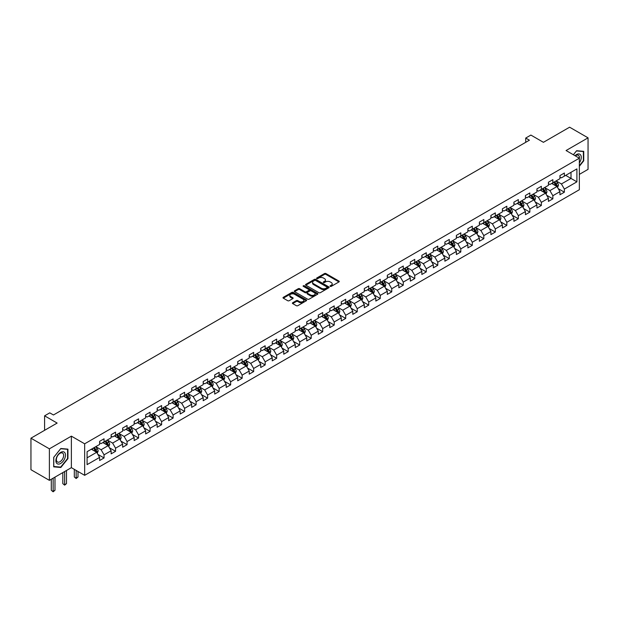 <?xml version="1.0" encoding="UTF-8"?>
<svg xmlns="http://www.w3.org/2000/svg" width="619" height="619" viewBox="0 0 619 619"><rect width="100%" height="100%" fill="white"/><g stroke="black" fill="none" stroke-linecap="round" stroke-linejoin="round"><path stroke-width="0.93" d="M330.252 286.365A0.72 0.41 0 0 0 331.266 286.365L338.957 281.924A1.021 0.588 0 0 0 339.258 281.506A1.021 0.588 0 0 0 338.957 281.088L325.927 273.567A1.021 0.588 0 0 0 324.472 273.567L316.781 278.008A0.72 0.41 0 0 0 317.795 278.596L318.793 278.016A3.281 1.896 0 0 1 323.428 278.016L324.511 278.643A3.281 1.896 0 0 1 325.47 279.981A3.281 1.896 0 0 1 324.511 281.32L323.513 281.893A0.72 0.41 0 0 0 324.526 282.481L325.524 281.908A3.281 1.896 0 0 1 330.159 281.908L331.242 282.535A3.281 1.896 0 0 1 332.202 283.873A3.281 1.896 0 0 1 331.242 285.212L330.252 285.785A0.72 0.41 0 0 0 330.252 286.365L330.252 285.785M292.686 302.745A1.021 0.588 0 0 0 292.385 303.163A1.021 0.588 0 0 0 292.686 303.581L296.346 305.693A1.021 0.588 0 0 0 297.793 305.693L306.335 300.757A1.021 0.588 0 0 0 306.637 300.339A1.021 0.588 0 0 0 306.335 299.921L293.305 292.4A1.021 0.588 0 0 0 291.858 292.4L283.309 297.329A1.021 0.588 0 0 0 283.015 297.747A1.021 0.588 0 0 0 283.309 298.165L287.727 300.718A1.021 0.588 0 0 0 289.174 300.718L292.833 298.606A1.021 0.588 0 0 0 293.135 298.188A1.021 0.588 0 0 0 292.833 297.77L290.644 296.509A2.739 1.578 0 0 1 289.839 295.387A2.739 1.578 0 0 1 291.534 293.924A2.739 1.578 0 0 1 294.512 294.273L303.093 299.225A2.739 1.578 0 0 1 303.898 300.339A2.739 1.578 0 0 1 302.211 301.801A2.739 1.578 0 0 1 299.225 301.461L297.793 300.633A1.021 0.588 0 0 0 296.346 300.633L292.686 302.745L292.686 303.581M579.345 174.388L588.05 169.358L588.05 137.844L569.612 127.197L543.42 142.316L530.878 135.074L525.717 138.06L529.407 140.188L53.451 414.978L49.76 412.85L44.599 415.829L44.599 430.313M49.388 448.837L49.388 480.352L71.378 467.662L71.378 436.147L49.388 448.837L30.95 438.19L57.141 423.071L44.599 415.829M71.378 436.147L84.656 443.808L579.345 158.201L579.345 189.724L84.656 475.33L84.656 443.808M588.05 137.844L566.068 150.533L579.345 158.201M318.862 292.694A1.021 0.588 0 0 0 320.309 292.694L328.859 287.758A1.021 0.588 0 0 0 329.153 287.34A1.021 0.588 0 0 0 328.859 286.922L315.822 279.401A1.021 0.588 0 0 0 314.375 279.401L305.832 284.33A1.021 0.588 0 0 0 305.531 284.748A1.021 0.588 0 0 0 305.832 285.166L318.862 292.694M303.62 286.52A0.72 0.41 0 0 1 304.347 286.628L317.586 294.265L309.051 299.194A1.021 0.588 0 0 1 307.604 299.194L294.567 291.665L298.226 289.568L298.226 288.717L294.567 290.829A1.021 0.588 0 0 0 294.273 291.247A1.021 0.588 0 0 0 294.567 291.665L294.567 290.829M298.226 289.568A1.021 0.588 0 0 1 299.673 289.568L299.673 288.717A1.021 0.588 0 0 0 298.226 288.717M299.673 288.717L304.958 291.773A1.021 0.588 0 0 0 306.413 291.773L308.835 290.373A1.021 0.588 0 0 0 309.136 289.955A1.021 0.588 0 0 0 308.835 289.537L303.333 286.357A0.72 0.41 0 0 1 304.347 285.769L317.593 293.421A1.021 0.588 0 0 1 317.895 293.839A1.021 0.588 0 0 1 317.593 294.257L317.593 293.421M49.388 480.352L30.95 469.705L30.95 438.19M97.895 454.392L104.054 457.952L104.054 454.841L111.134 450.756L111.134 453.859L115.56 451.305L115.56 448.195L122.647 444.109L122.647 447.22L127.073 444.666L127.073 441.556L134.153 437.463L134.153 440.573L138.579 438.02L138.579 434.909L145.658 430.824L145.658 433.927L150.084 431.373L150.084 428.263L157.164 424.177L157.164 427.288L161.598 424.735L161.598 421.624L168.678 417.531L168.678 420.641L173.103 418.088L173.103 414.978L180.183 410.892L180.183 413.995L184.609 411.442L184.609 408.331L191.689 404.246L191.689 407.356L196.115 404.795L196.115 401.692L203.202 397.599L203.202 400.71L207.628 398.156L207.628 395.046L214.708 390.96L214.708 394.063L219.134 391.51L219.134 388.399L226.214 384.314L226.214 387.424L230.639 384.863L230.639 381.761L237.727 377.667L237.727 380.778L242.153 378.224L242.153 375.114L249.233 371.029L249.233 374.131L253.658 371.578L253.658 368.467L260.738 364.382L260.738 367.493L265.164 364.931L265.164 361.829L272.244 357.736L272.244 360.846L276.67 358.293L276.67 355.182L283.757 351.097L283.757 354.2L288.183 351.646L288.183 348.536L295.263 344.45L295.263 347.561L299.689 345L299.689 341.897L306.769 337.804L306.769 340.914L311.195 338.361L311.195 335.25L318.282 331.157L318.282 334.268L322.708 331.714L322.708 328.604L329.788 324.518L329.788 327.629L334.214 325.068L334.214 321.965L341.293 317.872L341.293 320.982L345.719 318.429L345.719 315.319L352.799 311.225L352.799 314.336L357.225 311.783L357.225 308.672L364.312 304.587L364.312 307.697L368.738 305.136L368.738 302.026L375.818 297.94L375.818 301.051L380.244 298.497L380.244 295.387L387.324 291.294L387.324 294.404L391.75 291.851L391.75 288.74L398.837 284.655L398.837 287.765L403.263 285.204L403.263 282.094L410.343 278.008L410.343 281.119L414.769 278.565L414.769 275.455L421.849 271.362L421.849 274.472L426.274 271.919L426.274 268.808L433.354 264.723L433.354 267.834L437.78 265.272L437.78 262.162L444.868 258.077L444.868 261.187L449.293 258.634L449.293 255.523L456.373 251.43L456.373 254.541L460.799 251.987L460.799 248.877L467.879 244.791L467.879 247.894L472.305 245.341L472.305 242.23L479.392 238.145L479.392 241.255L483.818 238.702L483.818 235.591L490.898 231.498L490.898 234.609L495.324 232.055L495.324 228.945L502.404 224.859L502.404 227.962L506.829 225.409L506.829 222.298L513.909 218.213L513.909 221.323L518.335 218.77L518.335 215.66L525.423 211.566L525.423 214.677L529.849 212.124L529.849 209.013L536.928 204.928L536.928 208.03L541.354 205.477L541.354 202.367L548.434 198.281L548.434 201.392L552.86 198.831L552.86 195.728L559.947 191.635L559.947 194.745L564.373 192.192L564.373 189.081L576.908 181.839L576.908 168.894L571.012 172.299L571.012 178.434L576.908 181.839M104.054 457.952L99.628 460.505L99.628 457.395L87.086 464.637L87.086 451.692L99.628 444.45L99.628 441.339L104.054 438.786L104.054 441.896L111.134 437.803L111.134 434.7L115.56 432.139L115.56 435.25L122.647 431.164L122.647 428.054L127.073 425.501L127.073 428.603L134.153 424.518L134.153 421.407L138.579 418.854L138.579 421.965L145.658 417.871L145.658 414.761L150.084 412.208L150.084 415.318L157.164 411.233L157.164 408.122L161.598 405.569L161.598 408.672L168.678 404.586L168.678 401.476L173.103 398.922L173.103 402.033L180.183 397.94L180.183 394.829L184.609 392.276L184.609 395.386L191.689 391.301L191.689 388.19L196.115 385.637L196.115 388.74L203.202 384.654L203.202 381.544L207.628 378.99L207.628 382.101L214.708 378.008L214.708 374.897L219.134 372.344L219.134 375.454L226.214 371.369L226.214 368.259L230.639 365.697L230.639 368.808L237.727 364.723L237.727 361.612L242.153 359.059L242.153 362.169L249.233 358.076L249.233 354.966L253.658 352.412L253.658 355.523L260.738 351.437L260.738 348.327L265.164 345.766L265.164 348.876L272.244 344.791L272.244 341.68L276.67 339.127L276.67 342.237L283.757 338.144L283.757 335.034L288.183 332.48L288.183 335.591L295.263 331.498L295.263 328.395L299.689 325.834L299.689 328.944L306.769 324.859L306.769 321.748L311.195 319.195L311.195 322.306L318.282 318.212L318.282 315.102L322.708 312.549L322.708 315.659L329.788 311.566L329.788 308.463L334.214 305.902L334.214 309.013L341.293 304.927L341.293 301.817L345.719 299.263L345.719 302.374L352.799 298.281L352.799 295.17L357.225 292.617L357.225 295.727L364.312 291.634L364.312 288.531L368.738 285.97L368.738 289.081L375.818 284.995L375.818 281.885L380.244 279.331L380.244 282.434L387.324 278.349L387.324 275.238L391.75 272.685L391.75 275.795L398.837 271.702L398.837 268.6L403.263 266.038L403.263 269.149L410.343 265.064L410.343 261.953L414.769 259.4L414.769 262.502L421.849 258.417L421.849 255.307L426.274 252.753L426.274 255.864L433.354 251.771L433.354 248.668L437.78 246.107L437.78 249.217L444.868 245.132L444.868 242.021L449.293 239.468L449.293 242.571L456.373 238.485L456.373 235.375L460.799 232.821L460.799 235.932L467.879 231.839L467.879 228.728L472.305 226.175L472.305 229.285L479.392 225.2L479.392 222.089L483.818 219.536L483.818 222.639L490.898 218.553L490.898 215.443L495.324 212.89L495.324 216L502.404 211.907L502.404 208.796L506.829 206.243L506.829 209.354L513.909 205.268L513.909 202.158L518.335 199.604L518.335 202.707L525.423 198.622L525.423 195.511L529.849 192.958L529.849 196.068L536.928 191.975L536.928 188.865L541.354 186.311L541.354 189.422L548.434 185.336L548.434 182.226L552.86 179.665L552.86 182.775L559.947 178.69L559.947 175.579L564.373 173.026L564.373 176.136L576.908 168.894M102.878 442.577L108.186 445.641L101.106 449.734L95.79 446.663M99.628 442.747L101.106 443.599L104.054 441.896M101.106 449.734L104.054 454.841M108.186 445.641L111.134 450.756M114.383 435.931L119.691 438.995L112.612 443.088L107.304 440.024M111.134 436.101L112.612 436.952L115.56 435.25M112.612 443.088L115.56 448.195M119.691 438.995L122.647 444.109M125.889 429.284L131.205 432.356L124.117 436.441L118.809 433.377M122.647 429.454L124.117 430.313L127.073 428.603M124.117 436.441L127.073 441.556M131.205 432.356L134.153 437.463M137.395 422.645L142.71 425.71L135.631 429.803L130.315 426.731M134.153 422.816L135.631 423.667L138.579 421.965M135.631 429.803L138.579 434.909M142.71 425.71L145.658 430.824M148.908 415.999L154.216 419.063L147.136 423.156L141.821 420.092M145.658 416.169L147.136 417.02L150.084 415.318M147.136 423.156L150.084 428.263M154.216 419.063L157.164 424.177M160.414 409.352L165.722 412.424L158.642 416.51L153.334 413.446M157.164 409.523L158.642 410.382L161.598 408.672M158.642 416.51L161.598 421.624M165.722 412.424L168.678 417.531M171.92 402.714L177.235 405.778L170.148 409.863L164.84 406.799M168.678 402.884L170.148 403.735L173.103 402.033M170.148 409.863L173.103 414.978M177.235 405.778L180.183 410.892M183.433 396.067L188.741 399.131L181.661 403.224L176.345 400.153M180.183 396.237L181.661 397.089L184.609 395.386M181.661 403.224L184.609 408.331M188.741 399.131L191.689 404.246M194.939 389.421L200.247 392.492L193.167 396.578L187.859 393.514M191.689 389.591L193.167 390.45L196.115 388.74M193.167 396.578L196.115 401.692M200.247 392.492L203.202 397.599M206.444 382.782L211.76 385.846L204.672 389.931L199.364 386.867M203.202 382.952L204.672 383.803L207.628 382.101M204.672 389.931L207.628 395.046M211.76 385.846L214.708 390.96M217.95 376.135L223.266 379.199L216.186 383.293L210.87 380.221M214.708 376.306L216.186 377.157L219.134 375.454M216.186 383.293L219.134 388.399M223.266 379.199L226.214 384.314M229.463 369.489L234.771 372.561L227.691 376.646L222.376 373.582M226.214 369.659L227.691 370.51L230.639 368.808M227.691 376.646L230.639 381.761M234.771 372.561L237.727 377.667M240.969 362.85L246.277 365.914L239.197 370L233.889 366.935M237.727 363.02L239.197 363.871L242.153 362.169M239.197 370L242.153 375.114M246.277 365.914L249.233 371.029M252.475 356.204L257.79 359.268L250.703 363.361L245.395 360.289M249.233 356.374L250.703 357.225L253.658 355.523M250.703 363.361L253.658 368.467M257.79 359.268L260.738 364.382M263.988 349.557L269.296 352.629L262.216 356.714L256.9 353.65M260.738 349.727L262.216 350.578L265.164 348.876M262.216 356.714L265.164 361.829M269.296 352.629L272.244 357.736M275.494 342.918L280.802 345.982L273.722 350.068L268.414 347.004M272.244 343.088L273.722 343.94L276.67 342.237M273.722 350.068L276.67 355.182M280.802 345.982L283.757 351.097M286.999 336.272L292.315 339.336L285.227 343.429L279.92 340.357M283.757 336.442L285.227 337.293L288.183 335.591M285.227 343.429L288.183 348.536M292.315 339.336L295.263 344.45M298.505 329.625L303.821 332.697L296.741 336.782L291.425 333.718M295.263 329.795L296.741 330.647L299.689 328.944M296.741 336.782L299.689 341.897M303.821 332.697L306.769 337.804M310.018 322.986L315.326 326.051L308.247 330.136L302.931 327.072M306.769 323.157L308.247 324.008L311.195 322.306M308.247 330.136L311.195 335.25M315.326 326.051L318.282 331.157M321.524 316.34L326.832 319.404L319.752 323.497L314.444 320.425M318.282 316.51L319.752 317.361L322.708 315.659M319.752 323.497L322.708 328.604M326.832 319.404L329.788 324.518M331.266 316.851L325.95 313.787M334.214 321.965L331.258 316.851L338.345 312.765L333.03 309.693M329.788 309.864L331.266 310.715M338.345 312.765L341.293 317.872M334.214 309.013L331.258 310.715M344.543 303.055L349.851 306.119L342.771 310.204L337.456 307.14M341.293 303.225L342.771 304.076L345.719 302.374M342.771 310.204L345.719 315.319M349.851 306.119L352.799 311.225M356.049 296.408L361.357 299.472L354.277 303.565L348.969 300.494M352.799 296.578L354.277 297.43L357.225 295.727M354.277 303.565L357.225 308.672M361.357 299.472L364.312 304.587M367.554 289.762L372.87 292.833L365.783 296.919L360.475 293.855M364.312 289.932L365.783 290.783L368.738 289.081M365.783 296.919L368.738 302.026M372.87 292.833L375.818 297.94M379.06 283.123L384.376 286.187L377.296 290.272L371.98 287.208M375.818 283.293L377.296 284.144L380.244 282.434M377.296 290.272L380.244 295.387M384.376 286.187L387.324 291.294M390.574 276.476L395.881 279.54L388.802 283.634L383.486 280.562M387.324 276.647L388.802 277.498L391.75 275.795M388.802 283.634L391.75 288.74M395.881 279.54L398.837 284.655M402.079 269.83L407.387 272.902L400.307 276.987L394.999 273.923M398.837 270L400.307 270.851L403.263 269.149M400.307 276.987L403.263 282.094M407.387 272.902L410.343 278.008M413.585 263.191L418.901 266.255L411.821 270.341L406.505 267.276M410.343 263.361L411.821 264.212L414.769 262.502M411.821 270.341L414.769 275.455M418.901 266.255L421.849 271.362M425.098 256.545L430.406 259.609L423.326 263.702L418.011 260.63M421.849 256.715L423.326 257.566L426.274 255.864M423.326 263.702L426.274 268.808M430.406 259.609L433.354 264.723M436.604 249.898L441.912 252.962L434.832 257.055L429.524 253.991M433.354 250.068L434.832 250.919L437.78 249.217M434.832 257.055L437.78 262.162M441.912 252.962L444.868 258.077M448.11 243.252L453.425 246.323L446.338 250.409L441.03 247.345M444.868 243.429L446.338 244.281L449.293 242.571M446.338 250.409L449.293 255.523M453.425 246.323L456.373 251.43M459.615 236.613L464.931 239.677L457.851 243.77L452.535 240.698M456.373 236.783L457.851 237.634L460.799 235.932M457.851 243.77L460.799 248.877M464.931 239.677L467.879 244.791M471.129 229.966L476.437 233.03L469.357 237.123L464.049 234.059M467.879 230.136L469.357 230.988L472.305 229.285M469.357 237.123L472.305 242.23M476.437 233.03L479.392 238.145M482.634 223.32L487.942 226.392L480.862 230.477L475.554 227.413M479.392 223.49L480.862 224.349L483.818 222.639M480.862 230.477L483.818 235.591M487.942 226.392L490.898 231.498M494.14 216.681L499.456 219.745L492.376 223.838L487.06 220.766M490.898 216.851L492.376 217.702L495.324 216M492.376 223.838L495.324 228.945M499.456 219.745L502.404 224.859M505.653 210.034L510.961 213.098L503.881 217.192L498.566 214.128M502.404 210.205L503.881 211.056L506.829 209.354M503.881 217.192L506.829 222.298M510.961 213.098L513.909 218.213M517.159 203.388L522.467 206.46L515.387 210.545L510.079 207.481M513.909 203.558L515.387 204.417L518.335 202.707M515.387 210.545L518.335 215.66M522.467 206.46L525.423 211.566M528.665 196.749L533.98 199.813L526.893 203.899L521.585 200.835M525.423 196.919L526.893 197.77L529.849 196.068M526.893 203.899L529.849 209.013M533.98 199.813L536.928 204.928M540.17 190.103L545.486 193.167L538.406 197.26L533.091 194.188M536.928 190.273L538.406 191.124L541.354 189.422M538.406 197.26L541.354 202.367M545.486 193.167L548.434 198.281M551.684 183.456L556.992 186.528L549.912 190.613L544.604 187.549M548.434 183.626L549.912 184.477L552.86 182.775M549.912 190.613L552.86 195.728M556.992 186.528L559.947 191.635M565.696 175.37L571.012 178.434L561.418 183.967L556.11 180.903M559.947 176.988L561.418 177.839L564.373 176.136M561.418 183.967L564.373 189.081M71.378 467.662L84.656 475.33M525.717 138.06L525.717 142.316M87.086 457.82L96.68 452.288L91.364 449.224M96.68 452.288L99.628 457.395M558.214 188.633L564.373 192.192M546.701 195.279L552.86 198.831M535.195 201.926L541.354 205.477M523.689 208.564L529.849 212.124M512.176 215.211L518.335 218.77M500.67 221.857L506.829 225.409M489.165 228.496L495.324 232.055M477.659 235.143L483.818 238.702M466.146 241.789L472.305 245.341M454.64 248.428L460.799 251.987M443.134 255.074L449.293 258.634M431.621 261.721L437.78 265.272M420.115 268.36L426.274 271.919M408.61 275.006L414.769 278.565M397.104 281.653L403.263 285.204M385.591 288.292L391.75 291.851M374.085 294.938L380.244 298.497M362.579 301.585L368.738 305.136M351.066 308.223L357.225 311.783M339.56 314.87L345.719 318.429M328.055 321.516L334.214 325.068M316.541 328.155L322.708 331.714M305.035 334.802L311.195 338.361M293.53 341.448L299.689 345M282.024 348.087L288.183 351.646M270.511 354.733L276.67 358.293M259.005 361.38L265.164 364.931M247.499 368.019L253.658 371.578M235.986 374.665L242.153 378.224M224.48 381.312L230.639 384.863M212.975 387.958L219.134 391.51M201.469 394.597L207.628 398.156M189.956 401.244L196.115 404.795M178.45 407.89L184.609 411.442M166.944 414.529L173.103 418.088M155.431 421.175L161.598 424.735M143.925 427.822L150.084 431.373M132.42 434.461L138.579 438.02M120.914 441.107L127.073 444.666M109.401 447.754L115.56 451.305M579.345 166.302L583.732 160.839L583.732 151.346L576.614 150.711L573.372 154.75L576.467 150.92L583.369 151.539L583.369 160.739L579.345 165.737M53.706 466.85L60.824 467.484L67.943 458.633L67.943 449.139L60.824 448.504L53.706 457.356L53.706 466.85M60.074 467.051L60.824 467.484M330.538 286.473L331.242 286.063A3.281 1.896 0 0 0 332.202 284.725L332.202 283.873M325.47 279.981L325.47 280.833A3.281 1.896 0 0 1 324.511 282.171L323.799 282.581M338.957 281.088L338.957 281.924L325.927 274.418A1.021 0.588 0 0 0 324.472 274.418L317.067 278.697M328.859 286.922L328.859 287.758L315.822 280.252A1.021 0.588 0 0 0 314.375 280.252L305.84 285.173L305.832 284.33M327.049 287.634A0.72 0.41 0 0 0 327.049 287.046L315.605 280.446A0.72 0.41 0 0 0 314.591 280.446L313.539 281.049A3.281 1.896 0 0 0 312.58 282.388A3.281 1.896 0 0 0 313.539 283.726L321.362 288.237A3.281 1.896 0 0 0 325.996 288.237L327.049 287.634L327.049 288.485A0.72 0.41 0 0 0 327.258 288.191L327.258 287.34M312.58 282.388L312.58 283.239A3.281 1.896 0 0 0 313.539 284.578L313.539 283.726M327.049 288.485L325.996 289.088A3.281 1.896 0 0 1 321.362 289.088L313.539 284.578M299.673 289.568L304.958 292.625A1.021 0.588 0 0 0 306.413 292.625L308.835 291.224A1.021 0.588 0 0 0 309.136 290.806L309.136 289.955M310.444 294.938A2.739 1.578 0 0 0 313.431 295.278A2.739 1.578 0 0 0 315.125 293.824A2.739 1.578 0 0 0 314.32 292.702L311.295 290.953A1.021 0.588 0 0 0 309.848 290.953L307.426 292.354A1.021 0.588 0 0 0 307.125 292.772A1.021 0.588 0 0 0 307.426 293.189L310.444 294.938L310.444 295.789A2.739 1.578 0 0 0 313.431 296.13A2.739 1.578 0 0 0 315.125 294.675L315.125 293.824M307.125 292.772L307.125 293.63A1.021 0.588 0 0 0 307.426 294.048L307.426 293.189M310.444 295.789L307.426 294.048M303.898 300.339L303.898 301.19A2.739 1.578 0 0 1 302.211 302.652A2.739 1.578 0 0 1 299.225 302.312L297.793 301.484A1.021 0.588 0 0 0 296.346 301.484L292.702 303.589M289.839 295.387L289.839 296.238A2.739 1.578 0 0 0 290.644 297.36L290.644 296.509M292.818 298.613L290.644 297.36M306.335 299.921L306.335 300.757L293.305 293.251A1.021 0.588 0 0 0 291.858 293.251L283.324 298.172L283.309 297.329M557.58 187.534L558.454 185.321A2.762 1.594 -120 0 0 557.572 182.969L556.048 180.941M553.394 184.447L552.357 183.069M553.765 182.257L555.282 184.292A2.762 1.594 60 0 1 556.079 185.955L556.961 185.445A2.762 1.594 -120 0 0 556.172 183.781L554.647 181.746M553.959 182.148L555.645 184.4A1.408 0.812 60 0 1 555.901 184.826L556.961 185.445M579.345 162.89A6.778 3.915 120 0 0 580.622 160.491A6.778 3.915 120 0 0 580.196 154.487A6.778 3.915 120 0 0 575.005 155.694M582.912 151.276L583.369 151.539M579.345 158.565A5.138 2.963 120 0 0 578.363 155.284A5.138 2.963 120 0 0 575.299 155.864M60.677 463.445A6.778 3.915 120 0 0 65.475 455.143A6.778 3.915 120 0 0 60.677 452.373A6.778 3.915 120 0 0 55.88 460.675A6.778 3.915 120 0 0 60.677 463.445M60.004 461.712A5.138 2.963 120 0 0 63.362 457.186A5.138 2.963 120 0 0 62.573 453.077A5.138 2.963 120 0 0 60.004 453.325A5.138 2.963 120 0 0 56.654 457.851A5.138 2.963 120 0 0 57.435 461.967A5.138 2.963 120 0 0 60.004 461.712M53.783 457.294L60.677 448.713L67.579 449.324L67.579 458.524L60.677 467.105L53.783 466.486L53.783 457.294M67.123 449.061L67.579 449.324M546.066 194.18L546.948 191.967A2.762 1.594 -120 0 0 546.066 189.615L544.542 187.58M541.888 191.093L540.851 189.708M542.252 188.903L543.776 190.938A2.762 1.594 60 0 1 544.565 192.594L545.455 192.083A2.762 1.594 -120 0 0 544.666 190.42L543.142 188.393M542.445 188.787L544.14 191.047A1.408 0.812 60 0 1 544.395 191.472L545.455 192.083M534.561 200.827L535.435 198.614A2.762 1.594 -120 0 0 534.553 196.262L533.036 194.227M530.382 197.74L529.346 196.355M530.746 195.55L532.27 197.577A2.762 1.594 60 0 1 533.06 199.241L533.942 198.73A2.762 1.594 -120 0 0 533.152 197.066L531.628 195.031M530.94 195.434L532.626 197.693A1.408 0.812 60 0 1 532.882 198.119L533.942 198.73M523.055 207.466L523.929 205.253A2.762 1.594 -120 0 0 523.047 202.9L521.523 200.873M518.869 204.378L517.84 203.001M519.24 202.189L520.765 204.224A2.762 1.594 60 0 1 521.554 205.887L522.436 205.376A2.762 1.594 -120 0 0 521.647 203.713L520.122 201.678M519.434 202.08L521.121 204.332A1.408 0.812 60 0 1 521.376 204.765L522.436 205.376M511.542 214.112L512.424 211.899A2.762 1.594 -120 0 0 511.542 209.547L510.017 207.512M507.363 211.025L506.327 209.64M507.727 208.835L509.251 210.87A2.762 1.594 60 0 1 510.048 212.526L510.93 212.015A2.762 1.594 -120 0 0 510.141 210.359L508.617 208.324M507.92 208.727L509.615 210.978A1.408 0.812 60 0 1 509.87 211.404L510.93 212.015M500.036 220.759L500.918 218.546A2.762 1.594 -120 0 0 500.028 216.193L498.512 214.159M495.858 217.671L494.821 216.286M496.221 215.482L497.746 217.509A2.762 1.594 60 0 1 498.535 219.172L499.425 218.662A2.762 1.594 -120 0 0 498.628 216.998L497.111 214.971M496.415 215.366L498.102 217.625A1.408 0.812 60 0 1 498.357 218.05L499.425 218.662M488.53 227.397L489.405 225.192A2.762 1.594 -120 0 0 488.523 222.832L486.998 220.805M484.344 224.31L483.315 222.933M484.716 222.12L486.24 224.155A2.762 1.594 60 0 1 487.029 225.819L487.911 225.308A2.762 1.594 -120 0 0 487.122 223.645L485.598 221.61M484.909 222.012L486.596 224.264A1.408 0.812 60 0 1 486.851 224.697L487.911 225.308M477.025 234.044L477.899 231.831A2.762 1.594 -120 0 0 477.017 229.479L475.493 227.444M472.839 230.957L471.802 229.579M473.21 228.767L474.727 230.802A2.762 1.594 60 0 1 475.524 232.458L476.406 231.947A2.762 1.594 -120 0 0 475.616 230.291L474.092 228.256M473.396 228.659L475.09 230.91A1.408 0.812 60 0 1 475.346 231.336L476.406 231.947M465.511 240.69L466.393 238.477A2.762 1.594 -120 0 0 465.511 236.125L463.987 234.09M461.333 237.603L460.296 236.218M461.697 235.413L463.221 237.441A2.762 1.594 60 0 1 464.01 239.104L464.9 238.594A2.762 1.594 -120 0 0 464.103 236.93L462.586 234.903M461.89 235.297L463.585 237.557A1.408 0.812 60 0 1 463.84 237.982L464.9 238.594M454.006 247.329L454.88 245.124A2.762 1.594 -120 0 0 453.998 242.764L452.481 240.737M449.827 244.242L448.79 242.865M450.191 242.052L451.715 244.087A2.762 1.594 60 0 1 452.504 245.751L453.387 245.24A2.762 1.594 -120 0 0 452.597 243.577L451.073 241.542M450.384 241.944L452.071 244.196A1.408 0.812 60 0 1 452.327 244.629L453.387 245.24M442.5 253.976L443.374 251.763A2.762 1.594 -120 0 0 442.492 249.411L440.968 247.376M438.314 250.888L437.285 249.511M438.685 248.699L440.21 250.734A2.762 1.594 60 0 1 440.999 252.397L441.881 251.879A2.762 1.594 -120 0 0 441.092 250.223L439.567 248.188M438.879 248.59L440.566 250.842A1.408 0.812 60 0 1 440.821 251.268L441.881 251.879M430.986 260.622L431.869 258.409A2.762 1.594 -120 0 0 430.986 256.057L429.462 254.022M426.808 257.535L425.771 256.15M427.172 255.345L428.696 257.372A2.762 1.594 60 0 1 429.485 259.036L430.375 258.525A2.762 1.594 -120 0 0 429.586 256.862L428.062 254.835M427.365 255.229L429.06 257.489A1.408 0.812 60 0 1 429.315 257.914L430.375 258.525M419.481 267.261L420.355 265.056A2.762 1.594 -120 0 0 419.473 262.696L417.957 260.669M415.303 264.174L414.266 262.796M415.666 261.984L417.191 264.019A2.762 1.594 60 0 1 417.98 265.683L418.87 265.172A2.762 1.594 -120 0 0 418.073 263.508L416.556 261.473M415.86 261.876L417.546 264.127A1.408 0.812 60 0 1 417.802 264.561L418.87 265.172M407.975 273.908L408.85 271.695A2.762 1.594 -120 0 0 407.967 269.342L406.443 267.307M403.789 270.82L402.76 269.443M404.161 268.631L405.685 270.665A2.762 1.594 60 0 1 406.474 272.329L407.356 271.818A2.762 1.594 -120 0 0 406.567 270.155L405.043 268.12M404.354 268.522L406.041 270.774A1.408 0.812 60 0 1 406.296 271.199L407.356 271.818M396.469 280.554L397.344 278.341A2.762 1.594 -120 0 0 396.462 275.989L394.937 273.954M392.284 277.467L391.247 276.082M392.655 275.277L394.171 277.304A2.762 1.594 60 0 1 394.968 278.968L395.851 278.457A2.762 1.594 -120 0 0 395.061 276.794L393.537 274.766M392.841 275.161L394.535 277.42A1.408 0.812 60 0 1 394.79 277.846L395.851 278.457M384.956 287.193L385.838 284.988A2.762 1.594 -120 0 0 384.956 282.628L383.432 280.6M380.778 284.106L379.741 282.728M381.142 281.916L382.666 283.951A2.762 1.594 60 0 1 383.455 285.614L384.345 285.104A2.762 1.594 -120 0 0 383.548 283.44L382.031 281.405M381.335 281.807L383.022 284.059A1.408 0.812 60 0 1 383.285 284.492L384.345 285.104M373.45 293.839L374.325 291.626A2.762 1.594 -120 0 0 373.443 289.274L371.926 287.239M369.272 290.752L368.235 289.375M369.636 288.562L371.16 290.597A2.762 1.594 60 0 1 371.949 292.261L372.831 291.75A2.762 1.594 -120 0 0 372.042 290.087L370.518 288.052M369.829 288.454L371.516 290.706A1.408 0.812 60 0 1 371.771 291.131L372.831 291.75M361.945 300.486L362.819 298.273A2.762 1.594 -120 0 0 361.937 295.921L360.413 293.886M357.759 297.399L356.73 296.014M358.13 295.209L359.647 297.236A2.762 1.594 60 0 1 360.444 298.9L361.326 298.389A2.762 1.594 -120 0 0 360.537 296.725L359.012 294.698M358.324 295.093L360.01 297.352A1.408 0.812 60 0 1 360.266 297.778L361.326 298.389M350.431 307.125L351.313 304.919A2.762 1.594 -120 0 0 350.431 302.559L348.907 300.532M346.253 304.037L345.216 302.66M346.617 301.848L348.141 303.883A2.762 1.594 60 0 1 348.93 305.546L349.82 305.035A2.762 1.594 -120 0 0 349.031 303.372L347.507 301.337M346.81 301.739L348.505 303.991A1.408 0.812 60 0 1 348.76 304.424L349.82 305.035M338.926 313.771L339.8 311.558A2.762 1.594 -120 0 0 338.918 309.206L337.401 307.171M334.747 310.684L333.711 309.307M335.111 308.494L336.635 310.529A2.762 1.594 60 0 1 337.425 312.193L338.314 311.682A2.762 1.594 -120 0 0 337.517 310.018L336.001 307.983M335.305 308.386L336.991 310.637A1.408 0.812 60 0 1 337.247 311.063L338.314 311.682M327.42 320.418L328.294 318.205A2.762 1.594 -120 0 0 327.412 315.852L325.888 313.818M323.234 317.33L322.205 315.945M323.605 315.141L325.13 317.168A2.762 1.594 60 0 1 325.919 318.831L326.801 318.321A2.762 1.594 -120 0 0 326.012 316.657L324.488 314.63M323.799 315.025L325.486 317.284A1.408 0.812 60 0 1 325.741 317.709L326.801 318.321M315.907 327.056L316.789 324.851A2.762 1.594 -120 0 0 315.907 322.491L314.382 320.464M311.728 323.969L310.692 322.592M312.1 321.779L313.616 323.814A2.762 1.594 60 0 1 314.413 325.478L315.295 324.967A2.762 1.594 -120 0 0 314.506 323.304L312.982 321.269M312.286 321.671L313.98 323.923A1.408 0.812 60 0 1 314.235 324.356L315.295 324.967M304.401 333.703L305.283 331.49A2.762 1.594 -120 0 0 304.401 329.138L302.877 327.103M300.223 330.616L299.186 329.238M300.586 328.426L302.111 330.461A2.762 1.594 60 0 1 302.9 332.124L303.79 331.614A2.762 1.594 -120 0 0 302.993 329.95L301.476 327.915M300.78 328.318L302.467 330.569A1.408 0.812 60 0 1 302.73 330.995L303.79 331.614M292.895 340.349L293.77 338.136A2.762 1.594 -120 0 0 292.888 335.784L291.371 333.749M288.717 337.262L287.68 335.877M289.081 335.072L290.605 337.1A2.762 1.594 60 0 1 291.394 338.763L292.276 338.253A2.762 1.594 -120 0 0 291.487 336.589L289.963 334.562M289.274 334.956L290.961 337.216A1.408 0.812 60 0 1 291.216 337.641L292.276 338.253M281.39 346.988L282.264 344.783A2.762 1.594 -120 0 0 281.382 342.423L279.858 340.396M277.204 343.901L276.175 342.524M277.575 341.711L279.092 343.746A2.762 1.594 60 0 1 279.889 345.41L280.771 344.899A2.762 1.594 -120 0 0 279.981 343.236L278.457 341.201M277.769 341.603L279.455 343.855A1.408 0.812 60 0 1 279.711 344.288L280.771 344.899M269.876 353.635L270.758 351.422A2.762 1.594 -120 0 0 269.876 349.07L268.352 347.035M265.698 350.547L264.661 349.17M266.062 348.358L267.586 350.393A2.762 1.594 60 0 1 268.375 352.056L269.265 351.546A2.762 1.594 -120 0 0 268.476 349.882L266.951 347.847M266.255 348.249L267.95 350.501A1.408 0.812 60 0 1 268.205 350.927L269.265 351.546M258.371 360.281L259.245 358.068A2.762 1.594 -120 0 0 258.363 355.716L256.846 353.681M254.192 357.194L253.156 355.809M254.556 355.004L256.08 357.031A2.762 1.594 60 0 1 256.87 358.695L257.759 358.184A2.762 1.594 -120 0 0 256.962 356.521L255.446 354.494M254.749 354.888L256.436 357.148A1.408 0.812 60 0 1 256.692 357.573L257.759 358.184M246.865 366.92L247.739 364.715A2.762 1.594 -120 0 0 246.857 362.363L245.333 360.328M242.679 363.833L241.65 362.455M243.05 361.643L244.575 363.678A2.762 1.594 60 0 1 245.364 365.342L246.246 364.831A2.762 1.594 -120 0 0 245.457 363.167L243.932 361.132M243.244 361.535L244.931 363.794A1.408 0.812 60 0 1 245.186 364.22L246.246 364.831M235.352 373.567L236.234 371.354A2.762 1.594 -120 0 0 235.352 369.001L233.827 366.974M231.173 370.479L230.136 369.102M231.545 368.29L233.061 370.324A2.762 1.594 60 0 1 233.858 371.988L234.74 371.477A2.762 1.594 -120 0 0 233.951 369.814L232.427 367.779M231.73 368.181L233.425 370.433A1.408 0.812 60 0 1 233.68 370.858L234.74 371.477M223.846 380.213L224.728 378A2.762 1.594 -120 0 0 223.846 375.648L222.322 373.613M219.668 377.126L218.631 375.741M220.031 374.936L221.556 376.971A2.762 1.594 60 0 1 222.345 378.627L223.235 378.116A2.762 1.594 -120 0 0 222.438 376.453L220.921 374.425M220.225 374.82L221.912 377.079A1.408 0.812 60 0 1 222.175 377.505L223.235 378.116M212.34 386.86L213.215 384.647A2.762 1.594 -120 0 0 212.332 382.294L210.816 380.259M208.154 383.772L207.125 382.387M208.526 381.583L210.05 383.61A2.762 1.594 60 0 1 210.839 385.273L211.721 384.763A2.762 1.594 -120 0 0 210.932 383.099L209.408 381.064M208.719 381.466L210.406 383.726A1.408 0.812 60 0 1 210.661 384.151L211.721 384.763M200.835 393.498L201.709 391.285A2.762 1.594 -120 0 0 200.827 388.933L199.303 386.906M196.649 390.411L195.619 389.034M197.02 388.221L198.537 390.256A2.762 1.594 60 0 1 199.333 391.92L200.216 391.409A2.762 1.594 -120 0 0 199.426 389.746L197.902 387.711M197.213 388.113L198.9 390.365A1.408 0.812 60 0 1 199.156 390.798L200.216 391.409M189.321 400.145L190.203 397.932A2.762 1.594 -120 0 0 189.321 395.58L187.797 393.545M185.143 397.058L184.106 395.673M185.507 394.868L187.031 396.903A2.762 1.594 60 0 1 187.82 398.559L188.71 398.048A2.762 1.594 -120 0 0 187.921 396.384L186.396 394.357M185.7 394.752L187.395 397.011A1.408 0.812 60 0 1 187.65 397.437L188.71 398.048M177.815 406.791L178.69 404.578A2.762 1.594 -120 0 0 177.808 402.226L176.291 400.191M173.637 403.704L172.6 402.319M174.001 401.514L175.525 403.542A2.762 1.594 60 0 1 176.314 405.205L177.204 404.694A2.762 1.594 -120 0 0 176.407 403.031L174.891 400.996M174.194 401.398L175.881 403.658A1.408 0.812 60 0 1 176.136 404.083L177.204 404.694M166.31 413.43L167.184 411.225A2.762 1.594 -120 0 0 166.302 408.865L164.778 406.838M162.124 410.343L161.095 408.966M162.495 408.153L164.02 410.188A2.762 1.594 60 0 1 164.809 411.852L165.691 411.341A2.762 1.594 -120 0 0 164.902 409.677L163.377 407.642M162.689 408.045L164.375 410.296A1.408 0.812 60 0 1 164.631 410.73L165.691 411.341M154.796 420.077L155.679 417.864A2.762 1.594 -120 0 0 154.796 415.511L153.272 413.477M150.618 416.989L149.581 415.604M150.99 414.8L152.506 416.835A2.762 1.594 60 0 1 153.303 418.49L154.185 417.98A2.762 1.594 -120 0 0 153.396 416.324L151.872 414.289M151.175 414.691L152.87 416.943A1.408 0.812 60 0 1 153.125 417.368L154.185 417.98M143.291 426.723L144.173 424.51A2.762 1.594 -120 0 0 143.291 422.158L141.766 420.123M139.113 423.636L138.076 422.251M139.476 421.446L141 423.473A2.762 1.594 60 0 1 141.79 425.137L142.68 424.626A2.762 1.594 -120 0 0 141.883 422.963L140.366 420.935M139.67 421.33L141.356 423.589A1.408 0.812 60 0 1 141.619 424.015L142.68 424.626M131.785 433.362L132.659 431.157A2.762 1.594 -120 0 0 131.777 428.797L130.261 426.77M127.599 430.275L126.57 428.897M127.971 428.085L129.495 430.12A2.762 1.594 60 0 1 130.284 431.783L131.166 431.273A2.762 1.594 -120 0 0 130.377 429.609L128.853 427.574M128.164 427.977L129.851 430.228A1.408 0.812 60 0 1 130.106 430.662L131.166 431.273M120.279 440.008L121.154 437.795A2.762 1.594 -120 0 0 120.272 435.443L118.747 433.408M116.093 436.921L115.064 435.544M116.465 434.731L117.981 436.766A2.762 1.594 60 0 1 118.778 438.43L119.66 437.912A2.762 1.594 -120 0 0 118.871 436.256L117.347 434.221M116.658 434.623L118.345 436.875A1.408 0.812 60 0 1 118.6 437.3L119.66 437.912M76.152 470.425L76.152 478.046L78.002 476.978L78.002 471.485M78.002 476.978L76.152 478.518L74.311 476.978L74.311 469.357M74.311 476.978L76.152 478.518M108.766 446.655L109.648 444.442A2.762 1.594 -120 0 0 108.766 442.09L107.242 440.055M104.588 443.568L103.551 442.183M104.951 441.378L106.476 443.405A2.762 1.594 60 0 1 107.265 445.069L108.155 444.558A2.762 1.594 -120 0 0 107.366 442.894L105.841 440.867M105.145 441.262L106.839 443.521A1.408 0.812 60 0 1 107.095 443.947L108.155 444.558M64.647 471.546L64.647 484.692L66.488 483.625L66.488 470.479M66.488 483.625L64.647 485.157L62.805 483.625L62.805 472.614M62.805 483.625L64.647 485.157M97.26 453.294L98.135 451.089A2.762 1.594 -120 0 0 97.253 448.729L95.736 446.701M93.082 450.206L92.045 448.829M93.446 448.017L94.97 450.052A2.762 1.594 60 0 1 95.759 451.715L96.649 451.205A2.762 1.594 -120 0 0 95.852 449.541L94.328 447.506M93.639 447.908L95.326 450.16A1.408 0.812 60 0 1 95.581 450.593L96.649 451.205M53.141 478.193L53.141 491.331L54.983 490.271L54.983 477.125M54.983 490.271L53.141 491.803L51.292 490.271L51.292 479.253M51.292 490.271L53.141 491.803M331.242 286.063L331.242 285.212M323.513 282.481L323.513 281.893M324.511 282.171L324.511 281.32M316.781 278.596L316.781 278.008M324.472 274.418L324.472 273.567M325.927 274.418L325.927 273.567M314.375 280.252L314.375 279.401M315.822 280.252L315.822 279.401M321.362 289.088L321.362 288.237M325.996 289.088L325.996 288.237M304.958 292.625L304.958 291.773M306.413 292.625L306.413 291.773M308.835 291.224L308.835 290.373M304.347 286.628L304.347 285.769M296.346 301.484L296.346 300.633M297.793 301.484L297.793 300.633M299.225 302.312L299.225 301.461M292.833 298.606L292.833 297.77M291.858 293.251L291.858 292.4M293.305 293.251L293.305 292.4M556.721 186.365L558.439 185.375M556.172 183.781L557.572 182.969M554.206 184.919L555.282 184.292M545.215 193.012L546.925 192.022M544.666 190.42L546.066 189.615M542.693 191.557L543.776 190.938M533.702 199.658L535.42 198.668M533.152 197.066L534.553 196.262M531.187 198.204L532.27 197.577M522.196 206.297L523.914 205.307M521.647 203.713L523.047 202.9M519.681 204.85L520.765 204.224M510.69 212.944L512.4 211.953M510.141 210.359L511.542 209.547M508.168 211.489L509.251 210.87M499.185 219.59L500.895 218.6M498.628 216.998L500.028 216.193M496.662 218.136L497.746 217.509M487.671 226.229L489.389 225.239M487.122 223.645L488.523 222.832M485.157 224.782L486.24 224.155M476.166 232.876L477.883 231.885M475.616 230.291L477.017 229.479M473.651 231.421L474.727 230.802M464.66 239.522L466.37 238.532M464.103 236.93L465.511 236.125M462.138 238.067L463.221 237.441M453.147 246.161L454.864 245.17M452.597 243.577L453.998 242.764M450.632 244.714L451.715 244.087M441.641 252.807L443.359 251.817M441.092 250.223L442.492 249.411M439.126 251.353L440.21 250.734M430.135 259.454L431.845 258.463M429.586 256.862L430.986 256.057M427.613 257.999L428.696 257.372M418.63 266.093L420.34 265.11M418.073 263.508L419.473 262.696M416.107 264.646L417.191 264.019M407.116 272.739L408.834 271.749M406.567 270.155L407.967 269.342M404.602 271.284L405.685 270.665M395.611 279.386L397.328 278.395M395.061 276.794L396.462 275.989M393.096 277.931L394.171 277.304M384.105 286.032L385.815 285.042M383.548 283.44L384.956 282.628M381.583 284.578L382.666 283.951M372.592 292.671L374.309 291.681M372.042 290.087L373.443 289.274M370.077 291.216L371.16 290.597M361.086 299.317L362.804 298.327M360.537 296.725L361.937 295.921M358.571 297.863L359.647 297.236M349.58 305.964L351.29 304.974M349.031 303.372L350.431 302.559M347.058 304.509L348.141 303.883M338.067 312.603L339.785 311.612M337.517 310.018L338.918 309.206M335.552 311.148L336.635 310.529M326.561 319.249L328.279 318.259M326.012 316.657L327.412 315.852M324.047 317.795L325.13 317.168M315.056 325.896L316.773 324.905M314.506 323.304L315.907 322.491M312.541 324.441L313.616 323.814M303.55 332.535L305.26 331.544M302.993 329.95L304.401 329.138M301.027 331.08L302.111 330.461M292.036 339.181L293.754 338.191M291.487 336.589L292.888 335.784M289.522 337.726L290.605 337.1M280.531 345.828L282.249 344.837M279.981 343.236L281.382 342.423M278.016 344.373L279.092 343.746M269.025 352.466L270.735 351.476M268.476 349.882L269.876 349.07M266.503 351.012L267.586 350.393M257.512 359.113L259.229 358.122M256.962 356.521L258.363 355.716M254.997 357.658L256.08 357.031M246.006 365.759L247.724 364.769M245.457 363.167L246.857 362.363M243.491 364.305L244.575 363.678M234.5 372.398L236.218 371.408M233.951 369.814L235.352 369.001M231.986 370.951L233.061 370.324M222.995 379.045L224.705 378.054M222.438 376.453L223.846 375.648M220.472 377.59L221.556 376.971M211.481 385.691L213.199 384.701M210.932 383.099L212.332 382.294M208.967 384.237L210.05 383.61M199.976 392.33L201.693 391.34M199.426 389.746L200.827 388.933M197.461 390.883L198.537 390.256M188.47 398.976L190.18 397.986M187.921 396.384L189.321 395.58M185.948 397.522L187.031 396.903M176.957 405.623L178.674 404.633M176.407 403.031L177.808 402.226M174.442 404.168L175.525 403.542M165.451 412.262L167.169 411.271M164.902 409.677L166.302 408.865M162.936 410.815L164.02 410.188M153.945 418.908L155.663 417.918M153.396 416.324L154.796 415.511M151.431 417.454L152.506 416.835M142.44 425.555L144.15 424.564M141.883 422.963L143.291 422.158M139.917 424.1L141 423.473M130.926 432.194L132.644 431.203M130.377 429.609L131.777 428.797M128.412 430.747L129.495 430.12M119.421 438.84L121.138 437.85M118.871 436.256L120.272 435.443M116.906 437.385L117.981 436.766M107.915 445.487L109.625 444.496M107.366 442.894L108.766 442.09M105.392 444.032L106.476 443.405M96.402 452.125L98.119 451.135M95.852 449.541L97.253 448.729M93.887 450.678L94.97 450.052"/></g></svg>
